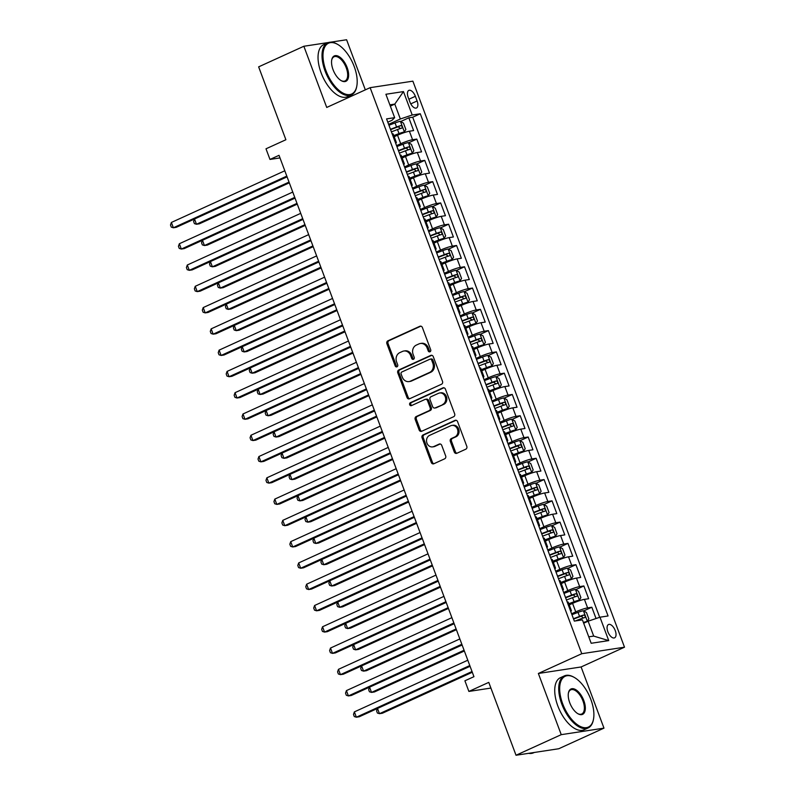 <?xml version="1.0" encoding="UTF-8"?>
<svg xmlns="http://www.w3.org/2000/svg" width="795" height="795" viewBox="0 0 795 795"><rect width="100%" height="100%" fill="white"/><g stroke="black" fill="none" stroke-linecap="round" stroke-linejoin="round"><path stroke-width="1.19" d="M429.996 351.778A1.57 1.352 -98.7 0 0 430.691 349.75L422.393 327.55A2.246 1.928 -98.7 0 0 419.84 326.278L387.89 340.826A2.246 1.928 -98.7 0 0 386.897 343.728L395.185 365.919A1.57 1.352 -98.7 0 0 397.679 364.786L396.606 361.914A7.185 6.181 -98.7 0 1 399.786 352.642L402.449 351.43A7.185 6.181 -98.7 0 1 403.86 351.012A7.185 6.181 -98.7 0 1 410.627 355.524L411.701 358.396A1.57 1.352 -98.7 0 0 414.185 357.263L413.112 354.391A7.185 6.181 -98.7 0 1 416.292 345.119L418.955 343.907A7.185 6.181 -98.7 0 1 420.366 343.49A7.185 6.181 -98.7 0 1 427.134 348.011L428.207 350.883A1.57 1.352 -98.7 0 0 429.996 351.778M615.25 630.614A7.324 3.637 65.5 0 0 608.523 624.512A7.324 3.637 65.5 0 0 607.857 631.737A7.324 3.637 65.5 0 0 614.595 637.838A7.324 3.637 65.5 0 0 615.25 630.614M454.273 451.997A2.246 1.928 -98.7 0 0 456.837 453.279L465.8 449.195A2.246 1.928 -98.7 0 0 466.794 446.303L457.572 421.648A2.246 1.928 -98.7 0 0 455.018 420.376L423.069 434.925A2.246 1.928 -98.7 0 0 422.075 437.826L431.288 462.471A2.246 1.928 -98.7 0 0 433.841 463.753L444.673 458.814A2.246 1.928 -98.7 0 0 445.667 455.923L441.722 445.369A2.246 1.928 -98.7 0 0 439.168 444.097L433.802 446.542A6.012 5.168 -98.7 0 1 432.609 446.889A6.012 5.168 -98.7 0 1 426.746 442.437A6.012 5.168 -98.7 0 1 429.618 435.362L450.656 425.782A6.012 5.168 -98.7 0 1 451.838 425.424A6.012 5.168 -98.7 0 1 457.711 429.886A6.012 5.168 -98.7 0 1 454.829 436.962L451.331 438.552A2.246 1.928 -98.7 0 0 450.328 441.454L454.273 451.997L455.436 451.818A2.246 1.928 -98.7 0 0 456.956 453.22M328.534 42.503L303.859 46.259L258.643 66.859L285.892 139.741L265.997 148.804L269.982 159.437L279.025 155.323L473.949 676.674L464.906 680.788L468.881 691.431L490.913 688.072M561.24 734.659L603.971 728.141L581.105 666.965L538.364 673.474L561.24 734.659L516.025 755.25L488.776 682.368L468.881 691.431M538.364 673.474L581.761 653.709L370.132 87.669L412.873 81.16L624.502 647.2L581.761 653.709M303.859 46.259L326.725 107.444L370.132 87.669M441.513 384.233A2.246 1.928 -98.7 0 0 442.507 381.342L433.285 356.697A2.246 1.928 -98.7 0 0 430.731 355.415L398.782 369.963A2.246 1.928 -98.7 0 0 397.788 372.865L407 397.51A2.246 1.928 -98.7 0 0 409.554 398.792L441.513 384.233M445.429 389.172L454.651 413.817A2.246 1.928 -98.7 0 1 453.657 416.719L421.698 431.268A2.246 1.928 -98.7 0 1 419.144 429.996L415.199 419.442A2.246 1.928 -98.7 0 1 416.192 416.55L429.151 410.647A2.246 1.928 -98.7 0 0 430.145 407.746L427.531 400.75A2.246 1.928 -98.7 0 0 424.977 399.468L411.482 405.609A1.57 1.352 -98.7 0 1 410.389 402.687L442.875 387.89A2.246 1.928 -98.7 0 1 445.429 389.172M603.971 728.141L558.766 748.741L516.025 755.25M365.332 89.855L346.6 39.75L330.73 42.165M596.041 618.52L591.828 607.241L583.689 610.948M571.595 613.78L575.759 611.882A9.152 1.103 -20.5 0 1 587.614 607.887L584.424 599.37L588.648 598.734L583.868 585.965L575.739 589.671M563.645 592.504L567.799 590.606A9.152 1.103 -20.5 0 1 579.654 586.611L576.474 578.094L580.688 577.448L575.918 564.688L567.779 568.395M555.685 571.217L559.849 569.329A9.152 1.103 -20.5 0 1 571.694 565.325L568.514 556.818L572.728 556.172L567.958 543.402L559.819 547.109M547.735 549.941L551.889 548.043A9.152 1.103 -20.5 0 1 563.744 544.048L560.564 535.532L564.778 534.896L559.998 522.126L551.869 525.833M539.775 528.665L543.929 526.767A9.152 1.103 -20.5 0 1 555.784 522.772L552.605 514.256L556.818 513.61L552.048 500.85L543.909 504.557M531.815 507.379L535.979 505.491A9.152 1.103 -20.5 0 1 547.834 501.486L544.645 492.979L548.868 492.334L544.088 479.564L535.949 483.271M523.865 486.103L528.019 484.205A9.152 1.103 -20.5 0 1 539.875 480.21L536.695 471.693L540.908 471.057L536.138 458.288L527.999 461.994M515.905 464.827L520.059 462.928A9.152 1.103 -20.5 0 1 531.915 458.934L528.735 450.417L532.948 449.771L528.178 437.012L520.039 440.708M507.945 443.54L512.109 441.652A9.152 1.103 -20.5 0 1 523.965 437.647L520.775 429.141L524.998 428.495L520.218 415.725L512.089 419.432M499.995 422.264L504.149 420.366A9.152 1.103 -20.5 0 1 516.005 416.371L512.825 407.855L517.038 407.219L512.268 394.449L504.129 398.156M492.035 400.978L496.199 399.09A9.152 1.103 -20.5 0 1 508.045 395.085L504.865 386.579L509.078 385.933L504.308 373.173L496.169 376.87M484.085 379.702L488.239 377.814A9.152 1.103 -20.5 0 1 500.095 373.809L496.915 365.303L501.128 364.657L496.358 351.887L488.219 355.594M476.125 358.426L480.279 356.528A9.152 1.103 -20.5 0 1 492.135 352.533L488.955 344.016L493.168 343.38L488.398 330.611L480.26 334.317M468.166 337.14L472.329 335.252A9.152 1.103 -20.5 0 1 484.185 331.247L480.995 322.74L485.218 322.094L480.438 309.325L472.309 313.031M460.216 315.863L464.369 313.975A9.152 1.103 -20.5 0 1 476.225 309.971L473.045 301.464L477.258 300.818L472.488 288.048L464.35 291.755M452.256 294.587L456.419 292.689A9.152 1.103 -20.5 0 1 468.265 288.694L465.085 280.178L469.298 279.542L464.528 266.772L456.39 270.479M444.306 273.301L448.459 271.413A9.152 1.103 -20.5 0 1 460.315 267.408L457.135 258.902L461.348 258.256L456.569 245.486L448.44 249.193M436.346 252.025L440.5 250.137A9.152 1.103 -20.5 0 1 452.355 246.132L449.175 237.626L453.389 236.98L448.618 224.21L440.48 227.917M428.386 230.749L432.55 228.851A9.152 1.103 -20.5 0 1 444.405 224.856L441.215 216.339L445.439 215.703L440.659 202.934L432.52 206.64M420.436 209.463L424.59 207.575A9.152 1.103 -20.5 0 1 436.445 203.57L433.265 195.063L437.479 194.417L432.709 181.648L424.57 185.354M412.476 188.186L416.63 186.288A9.152 1.103 -20.5 0 1 428.485 182.293L425.305 173.787L429.519 173.141L424.749 160.371L416.61 164.078M404.516 166.91L408.68 165.012A9.152 1.103 -20.5 0 1 420.535 161.017L417.345 152.501L421.569 151.865L416.789 139.095L412.575 139.731A9.152 1.103 159.5 0 0 400.72 143.736L396.566 145.624M408.66 142.802L416.789 139.095M584.424 599.37A9.152 1.103 159.5 0 0 572.569 603.375L569.24 604.896M576.474 578.094A9.152 1.103 159.5 0 0 564.619 582.089L561.28 583.61M568.514 556.818A9.152 1.103 159.5 0 0 556.659 560.813L553.33 562.333M560.564 535.532A9.152 1.103 159.5 0 0 548.709 539.537L545.37 541.057M552.605 514.256A9.152 1.103 159.5 0 0 540.749 518.251L537.42 519.771M544.645 492.979A9.152 1.103 159.5 0 0 532.789 496.974L529.46 498.495M536.695 471.693A9.152 1.103 159.5 0 0 524.839 475.698L521.5 477.219M528.735 450.417A9.152 1.103 159.5 0 0 516.879 454.412L513.55 455.933M520.775 429.141A9.152 1.103 159.5 0 0 508.929 433.136L505.59 434.656M512.825 407.855A9.152 1.103 159.5 0 0 500.969 411.86L497.64 413.37M504.865 386.579A9.152 1.103 159.5 0 0 493.009 390.574L489.68 392.094M496.915 365.303A9.152 1.103 159.5 0 0 485.059 369.297L481.72 370.818M488.955 344.016A9.152 1.103 159.5 0 0 477.099 348.021L473.77 349.532M480.995 322.74A9.152 1.103 159.5 0 0 469.139 326.735L465.81 328.255M473.045 301.464A9.152 1.103 159.5 0 0 461.189 305.459L457.85 306.979M465.085 280.178A9.152 1.103 159.5 0 0 453.229 284.183L449.9 285.693M457.135 258.902A9.152 1.103 159.5 0 0 445.279 262.897L441.941 264.417M449.175 237.626A9.152 1.103 159.5 0 0 437.32 241.62L433.991 243.141M441.215 216.339A9.152 1.103 159.5 0 0 429.36 220.344L426.031 221.855M433.265 195.063A9.152 1.103 159.5 0 0 421.41 199.058L418.071 200.579M425.305 173.787A9.152 1.103 159.5 0 0 413.45 177.782L410.121 179.302M417.345 152.501A9.152 1.103 159.5 0 0 405.5 156.506L402.161 158.016M408.193 97.388L409.952 102.068A7.095 3.518 65.5 0 0 416.471 107.981A7.095 3.518 65.5 0 0 417.107 100.985L415.358 96.294A7.095 3.518 65.5 0 0 408.839 90.391A7.095 3.518 65.5 0 0 408.193 97.388M588.767 636.835L593.696 636.089L588.121 621.193L599.977 617.198L608.066 615.966L420.297 113.765L412.217 114.997L400.362 118.992L388.606 124.348M599.977 617.198L608.731 640.601L591.172 643.274L582.417 619.871L574.338 621.104L386.569 118.902L394.658 117.67L385.903 94.267L403.463 91.584L412.217 114.997M599.678 617.298L412.704 117.223L408.839 117.809L413.609 130.579L409.395 131.225A9.152 1.103 159.5 0 0 397.54 135.22L394.211 136.74M395.681 143.269A9.152 1.103 159.5 0 0 396.357 142.504A9.152 1.103 159.5 0 0 395.344 142.365M396.357 142.504L393.177 133.987A9.152 1.103 159.5 0 0 392.164 133.858M420.535 161.017L424.749 160.371M428.485 182.293L432.709 181.648M436.445 203.57L440.659 202.934M444.405 224.856L448.618 224.21M452.355 246.132L456.569 245.486M460.315 267.408L464.528 266.772M468.265 288.694L472.488 288.048M476.225 309.971L480.438 309.325M484.185 331.247L488.398 330.611M492.135 352.533L496.358 351.887M500.095 373.809L504.308 373.173M508.045 395.085L512.268 394.449M516.005 416.371L520.218 415.725M523.965 437.647L528.178 437.012M531.915 458.934L536.138 458.288M539.875 480.21L544.088 479.564M547.834 501.486L552.048 500.85M555.784 522.772L559.998 522.126M563.744 544.048L567.958 543.402M571.694 565.325L575.918 564.688M579.654 586.611L583.868 585.965M587.614 607.887L591.828 607.241M588.121 621.193L583.679 623.22M400.362 118.992L394.787 104.095L389.868 104.851M390.345 106.123L394.787 104.095L403.463 91.584M387.801 122.191L392.044 120.264L394.658 117.67M581.105 666.965L624.502 647.2M269.982 159.437L279.989 157.917M400.7 121.516L408.839 117.809M412.704 117.223L420.297 113.765M403.303 163.641A9.152 1.103 -20.5 0 1 404.317 163.78L401.137 155.264A9.152 1.103 159.5 0 0 400.114 155.134M411.253 184.927A9.152 1.103 -20.5 0 1 412.267 185.056L409.087 176.55A9.152 1.103 159.5 0 0 408.073 176.411M404.317 163.78A9.152 1.103 -20.5 0 1 403.641 164.545M419.213 206.203A9.152 1.103 -20.5 0 1 420.227 206.342L417.047 197.826A9.152 1.103 159.5 0 0 416.033 197.697M412.267 185.056A9.152 1.103 -20.5 0 1 411.591 185.821M427.173 227.489A9.152 1.103 -20.5 0 1 428.187 227.618L424.997 219.102A9.152 1.103 159.5 0 0 423.983 218.973M420.227 206.342A9.152 1.103 -20.5 0 1 419.551 207.107M435.123 248.765A9.152 1.103 -20.5 0 1 436.137 248.895L432.957 240.388A9.152 1.103 159.5 0 0 431.943 240.249M428.187 227.618A9.152 1.103 -20.5 0 1 427.501 228.384M443.083 270.042A9.152 1.103 -20.5 0 1 444.097 270.181L440.917 261.664A9.152 1.103 159.5 0 0 439.903 261.535M436.137 248.895A9.152 1.103 -20.5 0 1 435.461 249.66M451.033 291.328A9.152 1.103 -20.5 0 1 452.057 291.457L448.867 282.941A9.152 1.103 159.5 0 0 447.853 282.811M444.097 270.181A9.152 1.103 -20.5 0 1 443.421 270.946M458.993 312.604A9.152 1.103 -20.5 0 1 460.007 312.733L456.827 304.227A9.152 1.103 159.5 0 0 455.813 304.088M452.057 291.457A9.152 1.103 -20.5 0 1 451.371 292.222M466.953 333.88A9.152 1.103 -20.5 0 1 467.967 334.019L464.777 325.503A9.152 1.103 159.5 0 0 463.763 325.374M460.007 312.733A9.152 1.103 -20.5 0 1 459.331 313.498M474.903 355.166A9.152 1.103 -20.5 0 1 475.917 355.295L472.737 346.779A9.152 1.103 159.5 0 0 471.723 346.65M467.967 334.019A9.152 1.103 -20.5 0 1 467.281 334.784M482.863 376.442A9.152 1.103 -20.5 0 1 483.877 376.572L480.697 368.065A9.152 1.103 159.5 0 0 479.683 367.926M475.917 355.295A9.152 1.103 -20.5 0 1 475.241 356.061M490.823 397.719A9.152 1.103 -20.5 0 1 491.837 397.858L488.647 389.341A9.152 1.103 159.5 0 0 487.633 389.212M483.877 376.572A9.152 1.103 -20.5 0 1 483.201 377.337M498.773 419.005A9.152 1.103 -20.5 0 1 499.787 419.134L496.607 410.618A9.152 1.103 159.5 0 0 495.593 410.488M491.837 397.858A9.152 1.103 -20.5 0 1 491.151 398.623M506.733 440.281A9.152 1.103 -20.5 0 1 507.747 440.41L504.567 431.904A9.152 1.103 159.5 0 0 503.543 431.765M499.787 419.134A9.152 1.103 -20.5 0 1 499.111 419.899M514.683 461.557A9.152 1.103 -20.5 0 1 515.697 461.696L512.517 453.18A9.152 1.103 159.5 0 0 511.503 453.051M507.747 440.41A9.152 1.103 -20.5 0 1 507.071 441.175M522.643 482.843A9.152 1.103 -20.5 0 1 523.657 482.972L520.477 474.456A9.152 1.103 159.5 0 0 519.463 474.327M515.697 461.696A9.152 1.103 -20.5 0 1 515.021 462.461M530.603 504.119A9.152 1.103 -20.5 0 1 531.617 504.249L528.427 495.742A9.152 1.103 159.5 0 0 527.413 495.603M523.657 482.972A9.152 1.103 -20.5 0 1 522.981 483.738M538.553 525.396A9.152 1.103 -20.5 0 1 539.567 525.535L536.386 517.018A9.152 1.103 159.5 0 0 535.373 516.889M531.617 504.249A9.152 1.103 -20.5 0 1 530.931 505.014M546.513 546.682A9.152 1.103 -20.5 0 1 547.526 546.811L544.346 538.294A9.152 1.103 159.5 0 0 543.333 538.165M539.567 525.535A9.152 1.103 -20.5 0 1 538.891 526.3M554.463 567.958A9.152 1.103 -20.5 0 1 555.486 568.087L552.296 559.581A9.152 1.103 159.5 0 0 551.283 559.442M547.526 546.811A9.152 1.103 -20.5 0 1 546.851 547.576M562.423 589.234A9.152 1.103 -20.5 0 1 563.436 589.373L560.256 580.857A9.152 1.103 159.5 0 0 559.243 580.728M555.486 568.087A9.152 1.103 -20.5 0 1 554.801 568.852M570.383 610.52A9.152 1.103 -20.5 0 1 571.396 610.649L568.206 602.143A9.152 1.103 159.5 0 0 567.193 602.004M563.436 589.373A9.152 1.103 -20.5 0 1 562.761 590.138M571.396 610.649A9.152 1.103 -20.5 0 1 570.711 611.415M608.731 640.601L593.696 636.089M430.244 351.628A1.57 1.352 -98.7 0 1 429.36 350.704L428.286 347.832A7.185 6.181 -98.7 0 0 421.529 343.311L420.366 343.49M403.86 351.012L405.013 350.834A7.185 6.181 -98.7 0 1 411.78 355.355L412.853 358.227A1.57 1.352 -98.7 0 0 413.728 359.151M420.863 326.159L389.043 340.658A2.246 1.928 -98.7 0 0 388.049 343.549L396.347 365.74A1.57 1.352 -98.7 0 0 397.222 366.664M431.765 355.295L399.935 369.794A2.246 1.928 -98.7 0 0 398.941 372.686L408.153 397.331A2.246 1.928 -98.7 0 0 409.683 398.732M431.665 360.125A1.57 1.352 -98.7 0 0 429.876 359.221L401.823 372A1.57 1.352 -98.7 0 0 401.127 374.028L402.26 377.059A7.185 6.181 -98.7 0 0 409.028 381.58A7.185 6.181 -98.7 0 0 410.439 381.153L429.618 372.418A7.185 6.181 -98.7 0 0 432.798 363.146L431.665 360.125L432.818 359.946A1.57 1.352 -98.7 0 0 431.337 358.952L430.184 359.131M409.028 381.58L410.18 381.401A7.185 6.181 -98.7 0 0 411.601 380.974L410.439 381.153M432.818 359.946L433.951 362.977A7.185 6.181 -98.7 0 1 430.771 372.249L411.601 380.974M425.414 399.338L426.577 399.16A2.246 1.928 -98.7 0 1 428.684 400.571L431.307 407.567A2.246 1.928 -98.7 0 1 430.314 410.468L417.355 416.371A2.246 1.928 -98.7 0 0 416.351 419.263L420.297 429.817A2.246 1.928 -98.7 0 0 421.827 431.208M443.908 387.771L411.542 402.509A1.57 1.352 -98.7 0 0 411.77 405.48M442.596 404.516A6.012 5.168 -98.7 0 0 445.478 397.45A6.012 5.168 -98.7 0 0 439.605 392.988A6.012 5.168 -98.7 0 0 438.423 393.346L431.009 396.715A2.246 1.928 -98.7 0 0 430.016 399.617L432.629 406.613A2.246 1.928 -98.7 0 0 435.193 407.895L443.759 404.337A6.012 5.168 -98.7 0 0 446.631 397.271A6.012 5.168 -98.7 0 0 440.758 392.809L439.605 392.988M434.746 408.024L435.899 407.845A2.246 1.928 -98.7 0 0 436.346 407.716L435.193 407.895M443.759 404.337L436.346 407.716M451.838 425.424L452.991 425.255A6.012 5.168 -98.7 0 1 458.864 429.707A6.012 5.168 -98.7 0 1 455.992 436.783L452.484 438.373A2.246 1.928 -98.7 0 0 451.49 441.275L455.436 451.818M432.609 446.889L433.772 446.72A6.012 5.168 -98.7 0 0 434.954 446.363L433.802 446.542M440.191 443.978L434.954 446.363M456.052 420.257L424.222 434.746A2.246 1.928 -98.7 0 0 423.228 437.647L432.44 462.293A2.246 1.928 -98.7 0 0 433.971 463.694M393.903 135.915L404.337 131.97L405.857 129.486L403.463 123.106L400.362 121.327A6.062 0.735 159.5 0 0 395.045 122.937L388.954 125.262M404.337 131.97A6.062 0.735 159.5 0 0 399.02 133.58L393.773 135.577M194.517 219.023L196.474 224.26L199.366 223.812L289.31 182.84M391.418 131.861L397.51 129.535A6.062 0.735 -20.5 0 1 401.733 128.154C402.608 127.031 402.29 126.186 400.779 125.6A6.062 0.735 159.5 0 0 396.556 126.981L390.464 129.307M390.584 129.645L398.176 126.793L399.885 128.045M194.447 219.052L193.602 221.467L194.397 223.604L196.474 224.26L289.032 182.095M286.796 176.112L173.37 227.777L171.382 222.451L284.809 170.786M287.075 176.858L176.261 227.33L173.37 227.777L171.293 227.122L170.498 224.995L171.382 222.451M354.182 66.462A27.924 13.853 65.5 0 0 337.786 44.47A27.924 13.853 65.5 0 0 326 70.755A27.924 13.853 65.5 0 0 343.351 93.263A27.924 13.853 65.5 0 0 356.786 86.188A27.924 13.853 65.5 0 0 354.182 66.462M356.716 86.516A28.61 14.191 -114.5 0 1 356.657 86.864A28.61 14.191 -114.5 0 1 351.41 94.893A28.61 14.191 -114.5 0 1 325.105 71.053A28.61 14.191 -114.5 0 1 327.689 42.821A28.61 14.191 -114.5 0 1 337.189 44.132A28.61 14.191 -114.5 0 1 337.487 44.301M347.137 67.535A13.962 6.926 -114.5 0 1 341.244 80.673A13.962 6.926 -114.5 0 1 333.045 69.682A13.962 6.926 -114.5 0 1 331.744 59.824A13.962 6.926 -114.5 0 1 338.461 56.286A13.962 6.926 -114.5 0 1 347.137 67.535M340.936 80.494A13.277 6.589 65.5 0 0 345.05 80.941A13.277 6.589 65.5 0 0 346.242 67.833A13.277 6.589 65.5 0 0 334.049 56.773A13.277 6.589 65.5 0 0 331.674 60.172M351.41 94.893L347.425 96.702A28.61 14.191 -114.5 0 1 321.13 72.872A28.61 14.191 -114.5 0 1 323.714 44.639L327.689 42.821M590.874 699.53A27.924 13.853 65.5 0 0 574.487 677.539A27.924 13.853 65.5 0 0 562.691 703.823A27.924 13.853 65.5 0 0 580.042 726.332A27.924 13.853 65.5 0 0 593.487 719.256A27.924 13.853 65.5 0 0 590.874 699.53M593.418 719.584A28.61 14.191 -114.5 0 1 593.348 719.932A28.61 14.191 -114.5 0 1 588.101 727.962A28.61 14.191 -114.5 0 1 561.807 704.122A28.61 14.191 -114.5 0 1 564.38 675.889A28.61 14.191 -114.5 0 1 573.881 677.201A28.61 14.191 -114.5 0 1 574.189 677.37M583.828 700.604A13.962 6.926 -114.5 0 1 577.935 713.741A13.962 6.926 -114.5 0 1 569.737 702.75A13.962 6.926 -114.5 0 1 568.435 692.892A13.962 6.926 -114.5 0 1 575.153 689.354A13.962 6.926 -114.5 0 1 583.828 700.604M577.627 713.562A13.277 6.589 65.5 0 0 581.741 713.999A13.277 6.589 65.5 0 0 582.944 700.902A13.277 6.589 65.5 0 0 570.74 689.841A13.277 6.589 65.5 0 0 568.375 693.24M588.101 727.962L584.126 729.77A28.61 14.191 -114.5 0 1 557.822 705.94A28.61 14.191 -114.5 0 1 560.405 677.698L564.38 675.889M534.3 752.468L533.485 752.835A28.61 14.191 -114.5 0 1 528.625 753.332M401.853 157.201L412.297 153.246L413.807 150.762L411.422 144.382L408.312 142.603A6.062 0.735 159.5 0 0 402.995 144.213L396.904 146.538M412.297 153.246A6.062 0.735 159.5 0 0 406.98 154.856L401.733 156.863M202.477 240.299L204.434 245.536L207.316 245.099L297.27 204.126M399.368 153.137L405.47 150.811A6.062 0.735 -20.5 0 1 409.693 149.44C410.558 148.317 410.24 147.463 408.739 146.886A6.062 0.735 159.5 0 0 404.516 148.258L398.414 150.583M398.543 150.921L406.136 148.069L407.835 149.321M202.397 240.329L201.552 242.753L202.347 244.88L204.434 245.536L296.992 203.371M409.813 178.477L420.247 174.522L421.767 172.048L419.382 165.658L416.272 163.889A6.062 0.735 159.5 0 0 410.955 165.499L404.864 167.825M420.247 174.522A6.062 0.735 159.5 0 0 414.93 176.132L409.683 178.14M210.427 261.575L212.384 266.812L215.276 266.375L305.22 225.402M407.328 174.423L413.42 172.088A6.062 0.735 -20.5 0 1 417.653 170.716C418.518 169.593 418.2 168.739 416.699 168.162A6.062 0.735 159.5 0 0 412.466 169.534L406.374 171.869M406.503 172.207L414.096 169.345L415.795 170.607M210.357 261.615L209.512 264.029L210.307 266.156L212.384 266.812L304.942 224.657M417.763 199.754L428.207 195.809L429.717 193.324L427.332 186.944L424.232 185.165A6.062 0.735 159.5 0 0 418.915 186.775L412.814 189.101M428.207 195.809A6.062 0.735 159.5 0 0 422.89 197.418L417.643 199.416M218.386 282.861L220.344 288.098L223.226 287.651L313.18 246.679M415.288 195.699L421.38 193.374A6.062 0.735 -20.5 0 1 425.603 191.993C426.478 190.87 426.16 190.025 424.649 189.439A6.062 0.735 159.5 0 0 420.426 190.82L414.334 193.145M414.453 193.483L422.046 190.631L423.755 191.883M218.317 282.891L217.462 285.306L218.257 287.442L220.344 288.098L312.902 245.933M425.722 221.04L436.167 217.085L437.677 214.6L435.292 208.22L432.182 206.442A6.062 0.735 159.5 0 0 426.865 208.052L420.774 210.377M436.167 217.085A6.062 0.735 159.5 0 0 430.85 218.695L425.593 220.702M226.337 304.137L228.294 309.374L231.186 308.937L321.14 267.965M423.238 216.975L429.34 214.65A6.062 0.735 -20.5 0 1 433.563 213.279C434.428 212.156 434.11 211.301 432.609 210.725A6.062 0.735 159.5 0 0 428.376 212.096L422.284 214.421M422.413 214.759L430.006 211.907L431.705 213.159M226.267 304.167L225.422 306.592L226.217 308.718L228.294 309.374L320.852 267.209M294.746 197.389L181.33 249.054L179.342 243.737L292.759 192.072M295.034 198.134L184.211 248.616L181.33 249.054L179.243 248.398L178.448 246.271L179.342 243.737M302.706 218.665L189.29 270.33L187.292 265.013L300.719 213.348M302.984 219.42L192.171 269.893L189.29 270.33L187.203 269.674L186.408 267.547L187.292 265.013M310.666 239.951L197.239 291.616L195.252 286.289L308.679 234.624M310.944 240.696L200.131 291.179L197.239 291.616L195.163 290.96L194.368 288.833L195.252 286.289M318.616 261.227L205.199 312.892L203.212 307.576L316.629 255.91M318.894 261.972L208.081 312.455L205.199 312.892L203.113 312.236L202.318 310.11L203.212 307.576M433.682 242.316L444.117 238.361L445.637 235.886L443.252 229.497L440.142 227.728A6.062 0.735 159.5 0 0 434.825 229.338L428.734 231.663M444.117 238.361A6.062 0.735 159.5 0 0 438.8 239.971L433.553 241.978M234.296 325.413L236.254 330.65L239.146 330.213L329.09 289.241M431.198 238.261L437.29 235.926A6.062 0.735 -20.5 0 1 441.523 234.555C442.388 233.432 442.07 232.577 440.559 232.001A6.062 0.735 159.5 0 0 436.336 233.372L430.244 235.708M430.373 236.045L437.966 233.183L439.665 234.445M234.227 325.453L233.382 327.868L234.177 329.995L236.254 330.65L328.812 288.496M326.576 282.503L213.149 334.168L211.162 328.852L324.589 277.187M326.854 283.259L216.041 333.731L213.149 334.168L211.073 333.512L210.278 331.386L211.162 328.852M441.632 263.592L452.077 259.647L453.587 257.163L451.202 250.783L448.102 249.004A6.062 0.735 159.5 0 0 442.785 250.614L436.684 252.939M452.077 259.647A6.062 0.735 159.5 0 0 446.76 261.257L441.513 263.254M242.256 346.7L244.214 351.937L247.096 351.489L337.05 310.517M439.158 259.538L445.25 257.212A6.062 0.735 -20.5 0 1 449.473 255.831C450.348 254.708 450.02 253.863 448.519 253.277A6.062 0.735 159.5 0 0 444.296 254.658L438.194 256.984M438.323 257.322L445.916 254.47L447.625 255.722M242.177 346.729L241.332 349.144L242.127 351.281L244.214 351.937L336.772 309.772M334.536 303.789L221.109 355.454L219.122 350.128L332.539 298.463M334.814 304.535L224.001 355.017L221.109 355.454L219.032 354.799L218.227 352.672L219.122 350.128M449.592 284.878L460.027 280.923L461.547 278.439L459.162 272.059L456.052 270.28A6.062 0.735 159.5 0 0 450.735 271.89L444.644 274.215M460.027 280.923A6.062 0.735 159.5 0 0 454.71 282.533L449.463 284.54M250.206 367.976L252.164 373.213L255.056 372.776L345 331.803M447.108 280.814L453.2 278.488A6.062 0.735 -20.5 0 1 457.433 277.117C458.298 275.994 457.98 275.14 456.479 274.563A6.062 0.735 159.5 0 0 452.246 275.935L446.154 278.26M446.283 278.598L453.875 275.746L455.575 276.998M250.137 368.005L249.292 370.43L250.087 372.557L252.164 373.213L344.722 331.048M342.486 325.066L229.069 376.731L227.072 371.414L340.498 319.749M342.764 325.811L231.951 376.293L229.069 376.731L226.982 376.075L226.187 373.948L227.072 371.414M457.552 306.154L467.987 302.199L469.507 299.725L467.112 293.335L464.012 291.566A6.062 0.735 159.5 0 0 458.695 293.176L452.603 295.502M467.987 302.199A6.062 0.735 159.5 0 0 462.67 303.809L457.423 305.817M258.166 389.252L260.124 394.489L263.016 394.052L352.96 353.079M455.068 302.1L461.16 299.765A6.062 0.735 -20.5 0 1 465.383 298.393C466.258 297.27 465.94 296.426 464.429 295.839A6.062 0.735 159.5 0 0 460.206 297.211L454.114 299.546M454.233 299.884L461.825 297.022L463.535 298.284M258.097 389.292L257.242 391.706L258.047 393.833L260.124 394.489L352.682 352.334M350.446 346.342L237.019 398.017L235.032 392.69L348.458 341.025M350.724 347.097L239.911 397.57L237.019 398.017L234.942 397.351L234.147 395.224L235.032 392.69M465.502 327.431L475.947 323.486L477.457 321.001L475.072 314.621L471.962 312.842A6.062 0.735 159.5 0 0 466.645 314.452L460.553 316.778M475.947 323.486A6.062 0.735 159.5 0 0 470.63 325.095L465.373 327.093M266.126 410.538L268.084 415.775L270.966 415.328L360.92 374.356M463.018 323.376L469.12 321.051A6.062 0.735 -20.5 0 1 473.343 319.67C474.208 318.557 473.89 317.702 472.389 317.116A6.062 0.735 159.5 0 0 468.166 318.497L462.064 320.822M462.193 321.16L469.785 318.308L471.485 319.56M266.047 410.568L265.202 412.983L265.997 415.119L268.084 415.775L360.642 373.61M473.462 348.717L483.897 344.762L485.417 342.277L483.032 335.897L479.922 334.119A6.062 0.735 159.5 0 0 474.605 335.728L468.513 338.054M483.897 344.762A6.062 0.735 159.5 0 0 478.58 346.372L473.333 348.379M274.076 431.814L276.034 437.051L278.926 436.614L368.87 395.642M470.978 344.652L477.07 342.327A6.062 0.735 -20.5 0 1 481.303 340.956C482.168 339.833 481.85 338.978 480.349 338.402A6.062 0.735 159.5 0 0 476.116 339.773L470.024 342.098M470.153 342.436L477.745 339.584L479.445 340.836M274.007 431.844L273.162 434.269L273.957 436.395L276.034 437.051L368.592 394.886M481.412 369.993L491.857 366.038L493.367 363.563L490.982 357.174L487.882 355.405A6.062 0.735 159.5 0 0 482.565 357.015L476.463 359.34M491.857 366.038A6.062 0.735 159.5 0 0 486.54 367.648L481.293 369.655M282.036 453.09L283.994 458.327L286.876 457.89L376.83 416.918M478.938 365.939L485.029 363.603A6.062 0.735 -20.5 0 1 489.253 362.232C490.127 361.109 489.809 360.264 488.299 359.678A6.062 0.735 159.5 0 0 484.076 361.059L477.984 363.385M478.103 363.722L485.695 360.86L487.405 362.123M281.967 453.13L281.112 455.545L281.907 457.672L283.994 458.327L376.552 416.173M489.372 391.269L499.817 387.324L501.327 384.84L498.942 378.46L495.832 376.681A6.062 0.735 159.5 0 0 490.515 378.291L484.423 380.616M499.817 387.324A6.062 0.735 159.5 0 0 494.5 388.934L489.243 390.931M289.986 474.377L291.944 479.614L294.836 479.166L384.79 438.194M486.888 387.215L492.979 384.889A6.062 0.735 -20.5 0 1 497.213 383.508C498.077 382.395 497.759 381.54 496.259 380.954A6.062 0.735 159.5 0 0 492.026 382.335L485.934 384.661M486.063 384.999L493.655 382.147L495.355 383.399M289.917 474.406L289.072 476.821L289.867 478.958L291.944 479.614L384.502 437.449M497.332 412.555L507.767 408.6L509.287 406.116L506.892 399.736L503.791 397.957A6.062 0.735 159.5 0 0 498.475 399.567L492.383 401.892M507.767 408.6A6.062 0.735 159.5 0 0 502.45 410.21L497.203 412.217M297.946 495.653L299.904 500.89L302.796 500.453L392.74 459.48M494.848 408.491L500.939 406.166A6.062 0.735 -20.5 0 1 505.163 404.794C506.037 403.671 505.719 402.817 504.209 402.24A6.062 0.735 159.5 0 0 499.985 403.612L493.894 405.937M494.013 406.275L501.605 403.423L503.315 404.675M297.877 495.683L297.032 498.107L297.827 500.234L299.904 500.89L392.462 458.725M505.282 433.832L515.726 429.876L517.237 427.402L514.852 421.012L511.742 419.243A6.062 0.735 159.5 0 0 506.425 420.853L500.333 423.178M515.726 429.876A6.062 0.735 159.5 0 0 510.41 431.486L505.163 433.494M305.906 516.929L307.864 522.166L310.746 521.729L400.7 480.756M502.798 429.777L508.899 427.442A6.062 0.735 -20.5 0 1 513.123 426.07C513.987 424.947 513.669 424.103 512.169 423.516A6.062 0.735 159.5 0 0 507.945 424.898L501.844 427.223M501.973 427.561L509.565 424.699L511.265 425.961M305.827 516.969L304.982 519.383L305.777 521.51L307.864 522.166L400.422 480.011M513.242 455.108L523.676 451.163L525.197 448.678L522.812 442.298L519.701 440.519A6.062 0.735 159.5 0 0 514.385 442.129L508.293 444.455M523.676 451.163A6.062 0.735 159.5 0 0 518.36 452.772L513.113 454.77M313.856 538.215L315.814 543.452L318.706 543.005L408.65 502.033M510.758 451.053L516.849 448.728A6.062 0.735 -20.5 0 1 521.083 447.347C521.947 446.234 521.629 445.379 520.129 444.793A6.062 0.735 159.5 0 0 515.895 446.174L509.804 448.499M509.933 448.837L517.525 445.985L519.224 447.237M313.786 538.245L312.942 540.67L313.737 542.796L315.814 543.452L408.372 501.287M521.192 476.394L531.636 472.439L533.147 469.954L530.762 463.574L527.661 461.796A6.062 0.735 159.5 0 0 522.345 463.406L516.243 465.741M531.636 472.439A6.062 0.735 159.5 0 0 526.32 474.049L521.073 476.056M321.816 559.491L323.774 564.728L326.656 564.291L416.61 523.319M518.718 472.329L524.809 470.004A6.062 0.735 -20.5 0 1 529.033 468.633C529.907 467.51 529.589 466.655 528.079 466.079A6.062 0.735 159.5 0 0 523.855 467.45L517.764 469.775M517.883 470.113L525.475 467.261L527.184 468.513M321.746 559.521L320.892 561.946L321.687 564.072L323.774 564.728L416.332 522.563M529.152 497.67L539.596 493.715L541.107 491.24L538.722 484.851L535.611 483.082A6.062 0.735 159.5 0 0 530.295 484.692L524.203 487.017M539.596 493.715A6.062 0.735 159.5 0 0 534.28 495.325L529.023 497.332M329.766 580.767L331.724 586.004L334.616 585.567L424.57 544.595M526.668 493.616L532.769 491.29A6.062 0.735 -20.5 0 1 536.993 489.909C537.857 488.786 537.539 487.941 536.039 487.355A6.062 0.735 159.5 0 0 531.805 488.736L525.714 491.062M525.843 491.399L533.435 488.537L535.134 489.8M329.696 580.807L328.852 583.222L329.647 585.349L331.724 586.004L424.282 543.85M537.112 518.946L547.546 515.001L549.067 512.517L546.682 506.137L543.571 504.358A6.062 0.735 159.5 0 0 538.255 505.968L532.163 508.293M547.546 515.001A6.062 0.735 159.5 0 0 542.23 516.611L536.983 518.608M337.726 602.054L339.684 607.291L342.575 606.853L432.52 565.871M534.628 514.892L540.719 512.566A6.062 0.735 -20.5 0 1 544.953 511.185C545.817 510.072 545.499 509.217 543.989 508.631A6.062 0.735 159.5 0 0 539.765 510.012L533.674 512.338M533.803 512.676L541.395 509.824L543.094 511.076M337.656 602.083L336.812 604.508L337.607 606.635L339.684 607.291L432.241 565.126M545.062 540.232L555.506 536.277L557.017 533.793L554.632 527.413L551.531 525.634A6.062 0.735 159.5 0 0 546.215 527.244L540.113 529.579M555.506 536.277A6.062 0.735 159.5 0 0 550.19 537.887L544.943 539.894M345.686 623.33L347.644 628.567L350.525 628.13L440.48 587.157M542.587 536.168L548.679 533.843A6.062 0.735 -20.5 0 1 552.903 532.471C553.767 531.348 553.449 530.494 551.949 529.917A6.062 0.735 159.5 0 0 547.725 531.289L541.624 533.614M541.753 533.952L549.345 531.1L551.054 532.352M345.606 623.36L344.762 625.784L345.557 627.911L347.644 628.567L440.201 586.402M553.022 561.509L563.456 557.553L564.977 555.079L562.592 548.689L559.481 546.92A6.062 0.735 159.5 0 0 554.165 548.53L548.073 550.856M563.456 557.553A6.062 0.735 159.5 0 0 558.14 559.163L552.893 561.171M353.636 644.606L355.594 649.843L358.485 649.406L448.43 608.433M550.538 557.454L556.629 555.129A6.062 0.735 -20.5 0 1 560.863 553.747C561.727 552.624 561.409 551.78 559.909 551.193A6.062 0.735 159.5 0 0 555.675 552.575L549.583 554.9M549.713 555.238L557.305 552.376L559.004 553.638M353.566 644.646L352.722 647.06L353.517 649.187L355.594 649.843L448.151 607.688M358.396 367.628L244.979 419.293L242.992 413.976L356.408 362.301M358.684 368.373L247.861 418.856L244.979 419.293L242.892 418.637L242.097 416.51L242.992 413.976M366.356 388.904L252.929 440.569L250.942 435.253L364.368 383.588M366.634 389.649L255.821 440.132L252.929 440.569L250.852 439.913L250.057 437.787L250.942 435.253M374.316 410.18L260.889 461.855L258.902 456.529L372.318 404.864M374.594 410.935L263.781 461.408L260.889 461.855L258.812 461.189L258.017 459.063L258.902 456.529M382.266 431.466L268.849 483.131L266.862 477.815L380.278 426.14M382.544 432.212L271.731 482.694L268.849 483.131L266.762 482.476L265.967 480.349L266.862 477.815M390.226 452.743L276.799 504.408L274.812 499.091L388.238 447.426M390.504 453.488L279.691 503.97L276.799 504.408L274.722 503.752L273.927 501.625L274.812 499.091M398.176 474.029L284.759 525.694L282.772 520.367L396.188 468.702M398.464 474.774L287.641 525.247L284.759 525.694L282.672 525.028L281.877 522.901L282.772 520.367M406.136 495.305L292.719 546.97L290.722 541.653L404.148 489.988M406.414 496.05L295.601 546.533L292.719 546.97L290.632 546.314L289.837 544.187L290.722 541.653M414.096 516.581L300.669 568.246L298.682 562.93L412.108 511.265M414.374 517.326L303.561 567.809L300.669 568.246L298.592 567.59L297.797 565.464L298.682 562.93M422.046 537.867L308.629 589.532L306.641 584.206L420.058 532.541M422.324 538.613L311.511 589.085L308.629 589.532L306.542 588.866L305.747 586.74L306.641 584.206M430.006 559.143L316.579 610.808L314.591 605.492L428.018 553.827M430.284 559.889L319.471 610.371L316.579 610.808L314.502 610.153L313.707 608.026L314.591 605.492M437.966 580.42L324.539 632.085L322.551 626.768L435.968 575.103M438.244 581.165L327.431 631.647L324.539 632.085L322.462 631.429L321.657 629.302L322.551 626.768M445.916 601.706L332.499 653.371L330.501 648.044L443.928 596.379M446.194 602.451L335.381 652.924L332.499 653.371L330.412 652.705L329.617 650.578L330.501 648.044M560.982 582.785L571.416 578.84L572.937 576.355L570.542 569.975L567.441 568.196A6.062 0.735 159.5 0 0 562.125 569.806L556.033 572.132M571.416 578.84A6.062 0.735 159.5 0 0 566.1 580.449L560.853 582.447M361.596 665.892L363.553 671.129L366.445 670.692L456.39 629.71M558.497 578.73L564.589 576.405A6.062 0.735 -20.5 0 1 568.813 575.024C569.687 573.91 569.369 573.056 567.859 572.47A6.062 0.735 159.5 0 0 563.635 573.851L557.543 576.176M557.663 576.514L565.255 573.662L566.964 574.914M361.526 665.922L360.672 668.347L361.477 670.473L363.553 671.129L456.111 628.964M568.932 604.071L579.376 600.116L580.887 597.631L578.502 591.251L575.391 589.473A6.062 0.735 159.5 0 0 570.075 591.082L563.983 593.418M579.376 600.116A6.062 0.735 159.5 0 0 574.06 601.726L568.803 603.733M369.556 687.168L371.513 692.405L374.395 691.968L464.35 650.996M566.447 600.006L572.549 597.681A6.062 0.735 -20.5 0 1 576.773 596.31C577.637 595.187 577.319 594.332 575.819 593.756A6.062 0.735 159.5 0 0 571.595 595.127L565.493 597.452M565.623 597.79L573.215 594.938L574.914 596.19M369.476 687.198L368.632 689.623L369.427 691.749L371.513 692.405L464.071 650.24M583.54 622.843L587.326 621.392L588.847 618.917L586.462 612.528L583.351 610.759A6.062 0.735 159.5 0 0 578.035 612.369L571.943 614.694M587.326 621.392A6.062 0.735 159.5 0 0 583.401 622.495M377.506 708.454L379.463 713.681L382.355 713.244L472.3 672.272M575.282 620.955L580.499 618.967A6.062 0.735 -20.5 0 1 584.732 617.586C585.597 616.463 585.279 615.618 583.778 615.032A6.062 0.735 159.5 0 0 579.545 616.413L573.453 618.739M573.583 619.076L581.175 616.214L582.874 617.476M377.436 708.484L376.591 710.899L377.387 713.026L379.463 713.681L472.021 671.527M453.875 622.982L340.449 674.647L338.461 669.33L451.888 617.665M454.154 623.727L343.341 674.21L340.449 674.647L338.372 673.991L337.577 671.864L338.461 669.33M461.825 644.258L348.409 695.923L346.421 690.607L459.838 638.942M462.114 645.013L351.291 695.486L348.409 695.923L346.322 695.267L345.527 693.141L346.421 690.607M469.785 665.544L356.359 717.209L354.371 711.883L467.798 660.218M470.064 666.29L359.251 716.762L356.359 717.209L354.282 716.553L353.487 714.417L354.371 711.883M575.759 611.882L572.569 603.375M567.799 590.606L564.619 582.089M559.849 569.329L556.659 560.813M551.889 548.043L548.709 539.537M543.929 526.767L540.749 518.251M535.979 505.491L532.789 496.974M528.019 484.205L524.839 475.698M520.059 462.928L516.879 454.412M512.109 441.652L508.929 433.136M504.149 420.366L500.969 411.86M496.199 399.09L493.009 390.574M488.239 377.814L485.059 369.297M480.279 356.528L477.099 348.021M472.329 335.252L469.139 326.735M464.369 313.975L461.189 305.459M456.419 292.689L453.229 284.183M448.459 271.413L445.279 262.897M440.5 250.137L437.32 241.62M432.55 228.851L429.36 220.344M424.59 207.575L421.41 199.058M416.63 186.288L413.45 177.782M408.68 165.012L405.5 156.506M400.72 143.736L397.54 135.22M412.575 139.731L409.395 131.225M408.888 99.246L415.358 96.294M410.767 103.867L417.107 100.985M428.286 347.832L427.134 348.011M412.853 358.227L411.701 358.396M411.78 355.355L410.627 355.524M396.347 365.74L395.185 365.919M388.049 343.549L386.897 343.728M389.043 340.658L387.89 340.826M420.744 326.139L419.84 326.278M429.36 350.704L428.207 350.883M408.153 397.331L407 397.51M398.941 372.686L397.788 372.865M399.935 369.794L398.782 369.963M431.635 355.276L430.731 355.415M430.771 372.249L429.618 372.418M433.951 362.977L432.798 363.146M420.297 429.817L419.144 429.996M416.351 419.263L415.199 419.442M417.355 416.371L416.192 416.55M430.314 410.468L429.151 410.647M431.307 407.567L430.145 407.746M428.684 400.571L427.531 400.75M411.542 402.509L410.389 402.687M443.779 387.751L442.875 387.89M451.49 441.275L450.328 441.454M452.484 438.373L451.331 438.552M455.992 436.783L454.829 436.962M440.072 443.958L439.168 444.097M432.44 462.293L431.288 462.471M423.228 437.647L422.075 437.826M424.222 434.746L423.069 434.925M455.923 420.237L455.018 420.376M404.377 131.9L400.441 121.367M396.556 126.981L395.045 122.937M399.02 133.58L397.51 129.535M398.176 126.793L400.779 125.6M412.337 153.187L408.392 142.653M404.516 148.258L402.995 144.213M406.98 154.856L405.47 150.811M406.136 148.069L408.739 146.886M420.287 174.463L416.351 163.929M412.466 169.534L410.955 165.499M414.93 176.132L413.42 172.088M414.096 169.345L416.699 168.162M428.247 195.739L424.311 185.205M420.426 190.82L418.915 186.775M422.89 197.418L421.38 193.374M422.046 190.631L424.649 189.439M436.197 217.025L432.261 206.491M428.376 212.096L426.865 208.052M430.85 218.695L429.34 214.65M430.006 211.907L432.609 210.725M444.157 238.301L440.221 227.767M436.336 233.372L434.825 229.338M438.8 239.971L437.29 235.926M437.966 233.183L440.559 232.001M452.116 259.577L448.171 249.044M444.296 254.658L442.785 250.614M446.76 261.257L445.25 257.212M445.916 254.47L448.519 253.277M460.066 280.864L456.131 270.33M452.246 275.935L450.735 271.89M454.71 282.533L453.2 278.488M453.875 275.746L456.479 274.563M468.026 302.14L464.091 291.606M460.206 297.211L458.695 293.176M462.67 303.809L461.16 299.765M461.825 297.022L464.429 295.839M475.986 323.416L472.041 312.882M468.166 318.497L466.645 314.452M470.63 325.095L469.12 321.051M469.785 318.308L472.389 317.116M483.936 344.702L480.001 334.168M476.116 339.773L474.605 335.728M478.58 346.372L477.07 342.327M477.745 339.584L480.349 338.402M491.896 365.978L487.951 355.445M484.076 361.059L482.565 357.015M486.54 367.648L485.029 363.603M485.695 360.86L488.299 359.678M499.846 387.254L495.911 376.721M492.026 382.335L490.515 378.291M494.5 388.934L492.979 384.889M493.655 382.147L496.259 380.954M507.806 408.541L503.871 398.007M499.985 403.612L498.475 399.567M502.45 410.21L500.939 406.166M501.605 403.423L504.209 402.24M515.766 429.817L511.821 419.283M507.945 424.898L506.425 420.853M510.41 431.486L508.899 427.442M509.565 424.699L512.169 423.516M523.716 451.093L519.781 440.559M515.895 446.174L514.385 442.129M518.36 452.772L516.849 448.728M517.525 445.985L520.129 444.793M531.676 472.379L527.741 461.845M523.855 467.45L522.345 463.406M526.32 474.049L524.809 470.004M525.475 467.261L528.079 466.079M539.626 493.655L535.691 483.122M531.805 488.736L530.295 484.692M534.28 495.325L532.769 491.29M533.435 488.537L536.039 487.355M547.586 514.931L543.651 504.398M539.765 510.012L538.255 505.968M542.23 516.611L540.719 512.566M541.395 509.824L543.989 508.631M555.546 536.218L551.601 525.684M547.725 531.289L546.215 527.244M550.19 537.887L548.679 533.843M549.345 531.1L551.949 529.917M563.496 557.494L559.561 546.96M555.675 552.575L554.165 548.53M558.14 559.163L556.629 555.129M557.305 552.376L559.909 551.193M571.456 578.77L567.521 568.236M563.635 573.851L562.125 569.806M566.1 580.449L564.589 576.405M565.255 573.662L567.859 572.47M579.416 600.056L575.471 589.522M571.595 595.127L570.075 591.082M574.06 601.726L572.549 597.681M573.215 594.938L575.819 593.756M587.366 621.332L583.431 610.798M579.545 616.413L578.035 612.369M580.926 620.1L580.499 618.967M581.175 616.214L583.778 615.032M337.786 44.47L337.189 44.132M356.786 86.188L356.657 86.864M574.487 677.539L573.881 677.201M593.487 719.256L593.348 719.932"/></g></svg>
